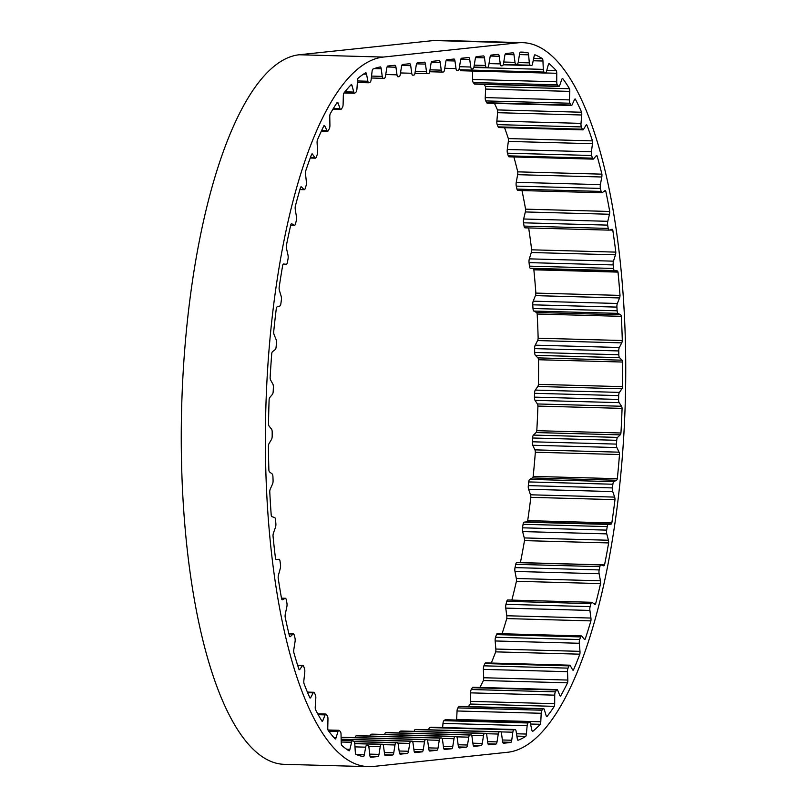 <?xml version="1.0" encoding="UTF-8"?>
<svg xmlns="http://www.w3.org/2000/svg" width="807" height="807" viewBox="0 0 807 807"><rect width="100%" height="100%" fill="white"/><g stroke="black" fill="none" stroke-linecap="round" stroke-linejoin="round"><path stroke-width="1.21" d="M497.687 633.858A3.551 1.13 91.6 0 0 497.294 633.616A3.551 1.13 91.6 0 0 496.487 634.605L495.538 637.258A3.551 1.13 91.6 0 0 495.165 640.96L495.841 649.04A3.551 1.13 -88.4 0 1 495.871 650.059A3.551 1.13 -88.4 0 1 495.69 651.864L579.84 654.174A345.547 109.56 -88.4 0 1 573.454 670.022A3.551 1.13 -88.4 0 1 573.081 670.193A3.551 1.13 -88.4 0 1 572.556 669.76L570.287 665.634A3.551 1.13 91.6 0 0 569.772 665.19L485.622 662.89A3.551 1.13 91.6 0 0 484.936 663.566L483.897 665.825A3.551 1.13 91.6 0 0 483.373 669.376L483.686 677.749A3.551 1.13 -88.4 0 1 483.686 678.314A3.551 1.13 -88.4 0 1 483.423 680.523L567.563 682.823A345.547 109.56 -88.4 0 1 560.623 695.997A3.551 1.13 -88.4 0 1 560.411 696.058A3.551 1.13 -88.4 0 1 559.765 695.362L557.718 690.278A3.551 1.13 91.6 0 0 557.072 689.582A3.551 1.13 91.6 0 0 556.517 690.005L555.398 691.831A3.551 1.13 91.6 0 0 554.732 695.16L554.681 703.684A3.551 1.13 -88.4 0 1 554.681 703.775A3.551 1.13 -88.4 0 1 554.308 706.347A345.547 109.56 -88.4 0 1 546.934 716.606L546.803 716.596M557.072 689.582L472.922 687.271A3.551 1.13 91.6 0 0 472.367 687.705L471.258 689.521A3.551 1.13 91.6 0 0 470.582 692.86L470.542 701.374A3.551 1.13 -88.4 0 1 470.542 701.465A3.551 1.13 -88.4 0 1 470.158 704.037A345.547 109.56 -88.4 0 1 468.453 706.579M569.772 665.19A3.551 1.13 91.6 0 0 569.076 665.876L568.037 668.135A3.551 1.13 91.6 0 0 567.513 671.686L567.825 680.059A3.551 1.13 -88.4 0 1 567.835 680.624A3.551 1.13 -88.4 0 1 567.563 682.823M507.986 600.085A3.551 1.13 91.6 0 0 507.734 599.984A3.551 1.13 91.6 0 0 506.806 601.326L505.979 604.322A3.551 1.13 91.6 0 0 505.757 608.115L506.786 615.751A3.551 1.13 -88.4 0 1 506.867 617.214A3.551 1.13 -88.4 0 1 506.756 618.586L590.906 620.886A345.547 109.56 -88.4 0 1 585.186 639.124A3.551 1.13 -88.4 0 1 584.672 639.487A3.551 1.13 -88.4 0 1 584.278 639.245L581.827 636.158A3.551 1.13 91.6 0 0 581.443 635.926A3.551 1.13 91.6 0 0 580.626 636.915L579.688 639.558A3.551 1.13 91.6 0 0 579.305 643.27L579.981 651.34A3.551 1.13 -88.4 0 1 580.011 652.369A3.551 1.13 -88.4 0 1 579.84 654.174M600.791 564.92L516.853 562.62A3.551 1.13 91.6 0 0 516.752 562.6A3.551 1.13 91.6 0 0 515.734 564.335L515.027 567.624A3.551 1.13 91.6 0 0 514.967 571.437L516.319 578.488A3.551 1.13 -88.4 0 1 516.46 580.364A3.551 1.13 -88.4 0 1 516.409 581.282L600.559 583.582A345.547 109.56 -88.4 0 1 595.606 603.878A3.551 1.13 -88.4 0 1 594.961 604.473A3.551 1.13 -88.4 0 1 594.709 604.372L592.126 602.385A3.551 1.13 91.6 0 0 591.874 602.294A3.551 1.13 91.6 0 0 590.956 603.626L590.129 606.632A3.551 1.13 91.6 0 0 589.907 610.425L590.926 618.051A3.551 1.13 -88.4 0 1 591.006 619.524A3.551 1.13 -88.4 0 1 590.906 620.886M528.666 227.937A345.547 109.56 -88.4 0 1 531.652 249.817A3.551 1.13 -88.4 0 1 531.299 252.51L529.331 258.855A3.551 1.13 91.6 0 0 529.049 262.618L529.432 266.139A3.551 1.13 91.6 0 0 530.381 268.297L533.074 268.58A3.551 1.13 -88.4 0 1 533.861 269.8A345.547 109.56 -88.4 0 1 535.868 293.092A3.551 1.13 -88.4 0 1 535.414 295.634L533.215 301.172A3.551 1.13 91.6 0 0 532.761 304.814L532.993 308.506A3.551 1.13 91.6 0 0 533.831 311.058L536.463 312.48A3.551 1.13 -88.4 0 1 537.18 314.034A345.547 109.56 -88.4 0 1 538.148 338.204A3.551 1.13 -88.4 0 1 537.593 340.564L535.202 345.174A3.551 1.13 91.6 0 0 534.607 348.634L534.678 352.437A3.551 1.13 91.6 0 0 535.394 355.342L537.906 357.884A3.551 1.13 -88.4 0 1 538.541 359.74A345.547 109.56 -88.4 0 1 538.461 384.354A3.551 1.13 -88.4 0 1 537.815 386.482L535.273 390.084A3.551 1.13 91.6 0 0 534.547 393.302L534.456 397.135A3.551 1.13 91.6 0 0 535.021 400.343L537.391 403.954A3.551 1.13 -88.4 0 1 537.926 406.082A345.547 109.56 -88.4 0 1 536.796 430.686A3.551 1.13 -88.4 0 1 536.07 432.552L533.427 435.084A3.551 1.13 91.6 0 0 532.57 437.999L532.317 441.792A3.551 1.13 91.6 0 0 532.741 445.252L534.9 449.862A3.551 1.13 -88.4 0 1 535.344 452.223A345.547 109.56 -88.4 0 1 533.185 476.392A3.551 1.13 -88.4 0 1 532.388 477.946L529.685 479.368A3.551 1.13 91.6 0 0 528.726 481.93L528.313 485.622A3.551 1.13 91.6 0 0 528.585 489.264L530.502 494.792A3.551 1.13 -88.4 0 1 530.835 497.344A345.547 109.56 -88.4 0 1 527.687 520.626A3.551 1.13 -88.4 0 1 526.84 521.857L524.126 522.139A3.551 1.13 91.6 0 0 523.077 524.288L522.512 527.818A3.551 1.13 91.6 0 0 522.623 531.581L524.268 537.926A3.551 1.13 -88.4 0 1 524.5 540.176A3.551 1.13 -88.4 0 1 524.489 540.619L608.629 542.929A345.547 109.56 -88.4 0 1 604.544 564.92A3.551 1.13 -88.4 0 1 603.767 565.798A3.551 1.13 -88.4 0 1 603.666 565.788L600.993 564.92A3.551 1.13 91.6 0 0 600.892 564.91A3.551 1.13 91.6 0 0 599.873 566.635L599.167 569.924A3.551 1.13 91.6 0 0 599.117 573.737L600.458 580.798A3.551 1.13 -88.4 0 1 600.61 582.674A3.551 1.13 -88.4 0 1 600.559 583.582M530.835 497.344L614.984 499.644A345.547 109.56 -88.4 0 1 611.827 522.936A3.551 1.13 -88.4 0 1 610.99 524.157L608.276 524.439A3.551 1.13 91.6 0 0 607.227 526.598L606.662 530.118A3.551 1.13 91.6 0 0 606.763 533.881L608.417 540.236A3.551 1.13 -88.4 0 1 608.649 542.486A3.551 1.13 -88.4 0 1 608.629 542.929M521.988 190.573A345.547 109.56 -88.4 0 1 525.579 209.154A3.551 1.13 -88.4 0 1 525.337 211.948L523.642 219A3.551 1.13 91.6 0 0 523.521 222.813L524.056 226.101A3.551 1.13 91.6 0 0 524.974 227.836A3.551 1.13 91.6 0 0 525.024 227.836M604.282 191.128L605.775 191.168A345.547 109.56 -88.4 0 1 609.719 211.464A3.551 1.13 -88.4 0 1 609.487 214.248L607.792 221.31A3.551 1.13 91.6 0 0 607.661 225.123L608.206 228.411A3.551 1.13 91.6 0 0 609.114 230.136A3.551 1.13 91.6 0 0 609.164 230.136A3.551 1.13 91.6 0 0 609.245 230.126L611.958 229.259A3.551 1.13 -88.4 0 1 612.079 229.249A3.551 1.13 -88.4 0 1 612.785 230.126A345.547 109.56 -88.4 0 1 615.791 252.117L531.652 249.817M513.877 156.962A345.547 109.56 -88.4 0 1 517.761 171.851A3.551 1.13 -88.4 0 1 517.64 174.685L516.248 182.321A3.551 1.13 91.6 0 0 516.278 186.114L516.964 189.11A3.551 1.13 91.6 0 0 517.801 190.452A3.551 1.13 91.6 0 0 517.842 190.452M596.111 155.902L597.079 155.922A345.547 109.56 -88.4 0 1 601.901 174.161A3.551 1.13 -88.4 0 1 601.79 176.995L600.388 184.632A3.551 1.13 91.6 0 0 600.418 188.424L601.104 191.42A3.551 1.13 91.6 0 0 601.941 192.762A3.551 1.13 91.6 0 0 601.992 192.762A3.551 1.13 91.6 0 0 602.214 192.661L604.897 190.674A3.551 1.13 -88.4 0 1 605.169 190.573A3.551 1.13 -88.4 0 1 605.775 191.168M504.587 127.718A345.547 109.56 -88.4 0 1 508.329 138.572A3.551 1.13 -88.4 0 1 508.339 141.407L507.27 149.477A3.551 1.13 91.6 0 0 507.462 153.189L508.269 155.842A3.551 1.13 91.6 0 0 509.015 156.83A3.551 1.13 91.6 0 0 509.066 156.82M586.185 125.014L586.871 125.035A345.547 109.56 -88.4 0 1 592.479 140.882A3.551 1.13 -88.4 0 1 592.479 143.707L591.41 151.787A3.551 1.13 91.6 0 0 591.602 155.489L592.419 158.142A3.551 1.13 91.6 0 0 593.165 159.13A3.551 1.13 91.6 0 0 593.206 159.13A3.551 1.13 91.6 0 0 593.579 158.888L596.181 155.812A3.551 1.13 -88.4 0 1 596.605 155.569A3.551 1.13 -88.4 0 1 597.079 155.922M494.469 103.377A345.547 109.56 -88.4 0 1 497.475 109.923A3.551 1.13 -88.4 0 1 497.596 112.698L496.87 121.07A3.551 1.13 91.6 0 0 497.223 124.621L498.151 126.87A3.551 1.13 91.6 0 0 498.787 127.556A3.551 1.13 91.6 0 0 498.837 127.556M574.927 99.049L575.32 99.059A345.547 109.56 -88.4 0 1 581.615 112.234A3.551 1.13 -88.4 0 1 581.736 114.998L581.01 123.37A3.551 1.13 91.6 0 0 581.363 126.921L582.291 129.181A3.551 1.13 91.6 0 0 582.926 129.866A3.551 1.13 91.6 0 0 582.977 129.856A3.551 1.13 91.6 0 0 583.491 129.423L585.963 125.297A3.551 1.13 -88.4 0 1 586.528 124.863A3.551 1.13 -88.4 0 1 586.871 125.035M484.109 84.382A345.547 109.56 -88.4 0 1 485.37 86.41A3.551 1.13 -88.4 0 1 485.612 89.073L485.239 97.597A3.551 1.13 91.6 0 0 485.753 100.925L486.772 102.751A3.551 1.13 91.6 0 0 487.287 103.175A3.551 1.13 91.6 0 0 487.337 103.175M370.262 756.916L373.52 757.006A345.547 109.56 -88.4 0 1 370.443 757.198A3.551 1.13 -88.4 0 1 369.828 755.261L368.95 747.443A3.551 1.13 91.6 0 0 367.992 745.305L366.782 745.204A3.551 1.13 91.6 0 0 365.692 747.171L364.3 754.807A3.551 1.13 -88.4 0 1 363.564 756.633A345.547 109.56 -88.4 0 1 355.826 754.343A3.551 1.13 -88.4 0 1 355.312 752.144L354.777 743.943A3.551 1.13 91.6 0 0 353.94 741.401L352.75 740.796A3.551 1.13 91.6 0 0 352.588 740.745A3.551 1.13 91.6 0 0 351.6 742.299L349.905 749.36A3.551 1.13 -88.4 0 1 349.108 750.873A345.547 109.56 -88.4 0 1 341.623 745.315A3.551 1.13 -88.4 0 1 341.21 742.904L341.038 734.451A3.551 1.13 91.6 0 0 340.322 731.556L339.182 730.446A3.551 1.13 91.6 0 0 338.869 730.295A3.551 1.13 91.6 0 0 337.992 731.475L336.035 737.83A3.551 1.13 -88.4 0 1 335.177 739.01A345.547 109.56 -88.4 0 1 328.076 730.274A3.551 1.13 -88.4 0 1 327.773 727.682L327.965 719.158A3.551 1.13 91.6 0 0 327.965 719.057A3.551 1.13 91.6 0 0 327.39 715.95L326.321 714.356A3.551 1.13 91.6 0 0 325.867 714.044A3.551 1.13 91.6 0 0 325.11 714.891L322.911 720.419A3.551 1.13 -88.4 0 1 322.154 721.266A3.551 1.13 -88.4 0 1 322.033 721.246A345.547 109.56 -88.4 0 1 315.436 709.504A3.551 1.13 -88.4 0 1 315.255 706.781L315.799 698.317A3.551 1.13 91.6 0 0 315.83 697.752A3.551 1.13 91.6 0 0 315.376 694.867L314.397 692.82A3.551 1.13 91.6 0 0 313.822 692.275A3.551 1.13 91.6 0 0 313.187 692.84L310.796 697.45A3.551 1.13 -88.4 0 1 310.16 698.015A3.551 1.13 -88.4 0 1 309.898 697.904A345.547 109.56 -88.4 0 1 303.926 683.358A3.551 1.13 -88.4 0 1 303.866 680.553L304.764 672.312A3.551 1.13 91.6 0 0 304.834 671.283A3.551 1.13 91.6 0 0 304.491 668.68L303.624 666.219A3.551 1.13 91.6 0 0 302.928 665.392A3.551 1.13 91.6 0 0 302.433 665.725L299.891 669.336A3.551 1.13 -88.4 0 1 299.397 669.669A3.551 1.13 -88.4 0 1 298.993 669.407A345.547 109.56 -88.4 0 1 293.768 652.328A3.551 1.13 -88.4 0 1 293.819 649.494L295.059 641.615A3.551 1.13 91.6 0 0 295.18 640.133A3.551 1.13 91.6 0 0 294.938 637.863L294.192 635.028A3.551 1.13 91.6 0 0 293.405 633.868A3.551 1.13 91.6 0 0 293.052 634.03L290.409 636.572A3.551 1.13 -88.4 0 1 290.056 636.733A3.551 1.13 -88.4 0 1 289.521 636.269A345.547 109.56 -88.4 0 1 285.123 616.962A3.551 1.13 -88.4 0 1 285.295 614.137L286.848 606.773A3.551 1.13 91.6 0 0 287.05 604.867A3.551 1.13 91.6 0 0 286.899 602.97L286.283 599.813A3.551 1.13 91.6 0 0 285.406 598.28A3.551 1.13 91.6 0 0 285.204 598.33L282.5 599.762A3.551 1.13 -88.4 0 1 282.299 599.813A3.551 1.13 -88.4 0 1 281.643 599.076A345.547 109.56 -88.4 0 1 278.163 577.893A3.551 1.13 -88.4 0 1 278.455 575.139L280.291 568.421A3.551 1.13 91.6 0 0 280.584 566.121A3.551 1.13 91.6 0 0 280.503 564.628L280.029 561.218A3.551 1.13 91.6 0 0 279.081 559.271A3.551 1.13 91.6 0 0 279.04 559.271L276.327 559.564A3.551 1.13 -88.4 0 1 276.276 559.564A3.551 1.13 -88.4 0 1 275.51 558.515A345.547 109.56 -88.4 0 1 273.008 535.828A3.551 1.13 -88.4 0 1 273.412 533.205L275.49 527.253A3.551 1.13 91.6 0 0 275.903 524.59A3.551 1.13 91.6 0 0 275.863 523.541L275.55 519.92A3.551 1.13 91.6 0 0 274.662 517.559L271.989 516.702A3.551 1.13 -88.4 0 1 271.233 515.31A345.547 109.56 -88.4 0 1 269.75 491.534A3.551 1.13 -88.4 0 1 270.254 489.072L272.554 483.988A3.551 1.13 91.6 0 0 273.079 481.022A3.551 1.13 91.6 0 0 273.079 480.427L272.927 476.675A3.551 1.13 91.6 0 0 272.151 473.941L269.568 471.954A3.551 1.13 -88.4 0 1 268.892 470.239A345.547 109.56 -88.4 0 1 268.438 445.797A3.551 1.13 -88.4 0 1 269.044 443.547L271.515 439.432A3.551 1.13 91.6 0 0 272.181 436.083L272.191 432.27A3.551 1.13 91.6 0 0 271.555 429.193L269.104 426.116A3.551 1.13 -88.4 0 1 268.519 424.119A345.547 109.56 -88.4 0 1 269.124 399.455A3.551 1.13 -88.4 0 1 269.81 397.458L272.413 394.381A3.551 1.13 91.6 0 0 273.2 391.304L273.381 387.481A3.551 1.13 91.6 0 0 272.877 384.132L270.607 380.016A3.551 1.13 -88.4 0 1 270.123 377.767A345.547 109.56 -88.4 0 1 271.767 353.325A3.551 1.13 -88.4 0 1 272.534 351.62L275.207 349.633A3.551 1.13 91.6 0 0 276.115 346.889L276.458 343.136A3.551 1.13 91.6 0 0 276.105 339.576L274.057 334.502A3.551 1.13 -88.4 0 1 273.674 332.04A345.547 109.56 -88.4 0 1 276.337 308.254A3.551 1.13 -88.4 0 1 277.154 306.862L279.868 306.004A3.551 1.13 91.6 0 0 280.876 303.644L281.371 300.033A3.551 1.13 91.6 0 0 281.179 296.32L279.383 290.369A3.551 1.13 -88.4 0 1 279.111 287.736A345.547 109.56 -88.4 0 1 282.743 265.049A3.551 1.13 -88.4 0 1 283.58 264A3.551 1.13 -88.4 0 1 283.6 264L286.303 264.293A3.551 1.13 91.6 0 0 286.334 264.293A3.551 1.13 91.6 0 0 286.374 264.293A3.551 1.13 91.6 0 0 287.393 262.356L288.028 258.936A3.551 1.13 91.6 0 0 287.998 255.143L286.495 248.425A3.551 1.13 -88.4 0 1 286.344 245.671A345.547 109.56 -88.4 0 1 290.873 224.487A3.551 1.13 -88.4 0 1 291.579 223.751A3.551 1.13 -88.4 0 1 291.761 223.801L294.394 225.234A3.551 1.13 91.6 0 0 294.565 225.274A3.551 1.13 91.6 0 0 294.616 225.274A3.551 1.13 91.6 0 0 295.544 223.751L296.31 220.593A3.551 1.13 91.6 0 0 296.451 216.78L295.261 209.427A3.551 1.13 -88.4 0 1 295.231 206.602A345.547 109.56 -88.4 0 1 300.567 187.295A3.551 1.13 -88.4 0 1 301.152 186.831A3.551 1.13 -88.4 0 1 301.475 186.992L303.997 189.534A3.551 1.13 91.6 0 0 304.32 189.695A3.551 1.13 91.6 0 0 304.37 189.685A3.551 1.13 91.6 0 0 305.187 188.535L306.075 185.701A3.551 1.13 91.6 0 0 306.378 181.938L305.53 174.07A3.551 1.13 -88.4 0 1 305.611 171.235A345.547 109.56 -88.4 0 1 311.673 154.157A3.551 1.13 -88.4 0 1 312.117 153.895A3.551 1.13 -88.4 0 1 312.571 154.228L314.942 157.839A3.551 1.13 91.6 0 0 315.396 158.172A3.551 1.13 91.6 0 0 315.446 158.162A3.551 1.13 91.6 0 0 316.152 157.335L317.141 154.873A3.551 1.13 91.6 0 0 317.595 151.242L317.101 143A3.551 1.13 -88.4 0 1 317.302 140.196A345.547 109.56 -88.4 0 1 323.98 125.65A3.551 1.13 -88.4 0 1 324.273 125.539A3.551 1.13 -88.4 0 1 324.858 126.104L327.027 130.714A3.551 1.13 91.6 0 0 327.612 131.279A3.551 1.13 91.6 0 0 327.662 131.279A3.551 1.13 91.6 0 0 328.237 130.734L329.317 128.686A3.551 1.13 91.6 0 0 329.912 125.236L329.781 116.773A3.551 1.13 -88.4 0 1 330.103 114.049A345.547 109.56 -88.4 0 1 337.265 102.307A3.551 1.13 -88.4 0 1 337.417 102.277A3.551 1.13 -88.4 0 1 338.113 103.125L340.04 108.663A3.551 1.13 91.6 0 0 340.736 109.51A3.551 1.13 91.6 0 0 340.786 109.51A3.551 1.13 91.6 0 0 341.22 109.187L342.37 107.593A3.551 1.13 91.6 0 0 343.106 104.396L343.328 95.862A3.551 1.13 -88.4 0 1 343.762 93.269A345.547 109.56 -88.4 0 1 351.297 84.533A3.551 1.13 -88.4 0 1 352.084 85.713L353.738 92.069A3.551 1.13 91.6 0 0 354.535 93.249A3.551 1.13 91.6 0 0 354.586 93.249A3.551 1.13 91.6 0 0 354.878 93.098L356.069 91.978A3.551 1.13 91.6 0 0 356.926 89.083L357.521 80.639A3.551 1.13 -88.4 0 1 358.046 78.229A345.547 109.56 -88.4 0 1 365.813 72.66A3.551 1.13 -88.4 0 1 366.539 74.173L367.881 81.235A3.551 1.13 91.6 0 0 368.769 82.788A3.551 1.13 91.6 0 0 368.809 82.788A3.551 1.13 91.6 0 0 368.96 82.748L370.171 82.132A3.551 1.13 91.6 0 0 371.139 79.6L372.077 71.389A3.551 1.13 -88.4 0 1 372.703 69.19A345.547 109.56 -88.4 0 1 380.47 66.91A3.551 1.13 -88.4 0 1 381.197 68.777L382.236 76.383A3.551 1.13 91.6 0 0 383.184 78.329A3.551 1.13 91.6 0 0 383.234 78.329L384.445 78.198A3.551 1.13 91.6 0 0 385.504 76.04L386.755 68.191A3.551 1.13 -88.4 0 1 387.804 66.033L394.956 65.276A3.551 1.13 -88.4 0 1 395.006 65.276A3.551 1.13 -88.4 0 1 395.955 67.223L396.994 74.829A3.551 1.13 91.6 0 0 397.932 76.766A3.551 1.13 91.6 0 0 397.982 76.766L399.203 76.635A3.551 1.13 91.6 0 0 400.252 74.476L401.503 66.628A3.551 1.13 -88.4 0 1 402.562 64.479L409.714 63.723A3.551 1.13 -88.4 0 1 409.754 63.713A3.551 1.13 -88.4 0 1 410.702 65.66L411.741 73.266A3.551 1.13 91.6 0 0 412.69 75.202A3.551 1.13 91.6 0 0 412.74 75.202L413.951 75.071A3.551 1.13 91.6 0 0 415.01 72.923L416.261 65.074A3.551 1.13 -88.4 0 1 417.31 62.916L424.462 62.159A3.551 1.13 -88.4 0 1 424.512 62.159A3.551 1.13 -88.4 0 1 425.46 64.096L426.5 71.702A3.551 1.13 91.6 0 0 427.438 73.649A3.551 1.13 91.6 0 0 427.488 73.639L428.709 73.518A3.551 1.13 91.6 0 0 429.758 71.359L431.009 63.511A3.551 1.13 -88.4 0 1 432.068 61.352L439.22 60.596A3.551 1.13 -88.4 0 1 439.26 60.596A3.551 1.13 -88.4 0 1 440.208 62.532L441.247 70.138A3.551 1.13 91.6 0 0 442.196 72.085A3.551 1.13 91.6 0 0 442.246 72.085L443.457 71.954A3.551 1.13 91.6 0 0 444.516 69.795L445.767 61.947A3.551 1.13 -88.4 0 1 446.816 59.789L453.968 59.032A3.551 1.13 -88.4 0 1 454.018 59.032A3.551 1.13 -88.4 0 1 454.966 60.979L456.005 68.585A3.551 1.13 91.6 0 0 456.944 70.522A3.551 1.13 91.6 0 0 456.994 70.522L458.215 70.391A3.551 1.13 91.6 0 0 459.264 68.232L460.515 60.384A3.551 1.13 -88.4 0 1 461.574 58.235L468.726 57.479A3.551 1.13 -88.4 0 1 468.766 57.468A3.551 1.13 -88.4 0 1 469.714 59.415L470.753 67.021A3.551 1.13 91.6 0 0 471.702 68.958A3.551 1.13 91.6 0 0 471.752 68.958L472.963 68.827A3.551 1.13 91.6 0 0 474.012 66.678L475.273 58.83A3.551 1.13 -88.4 0 1 476.322 56.672L483.474 55.915A3.551 1.13 -88.4 0 1 483.524 55.915A3.551 1.13 -88.4 0 1 484.472 57.852L485.511 65.458A3.551 1.13 91.6 0 0 486.45 67.405A3.551 1.13 91.6 0 0 486.5 67.405L487.721 67.274A3.551 1.13 91.6 0 0 488.77 65.115L490.02 57.267A3.551 1.13 -88.4 0 1 491.07 55.108L498.232 54.351A3.551 1.13 -88.4 0 1 498.272 54.351A3.551 1.13 -88.4 0 1 499.22 56.288L500.259 63.894A3.551 1.13 91.6 0 0 501.208 65.841A3.551 1.13 91.6 0 0 501.258 65.841L502.468 65.71A3.551 1.13 91.6 0 0 503.518 63.551L504.779 55.703A3.551 1.13 -88.4 0 1 505.828 53.544L512.98 52.788A3.551 1.13 -88.4 0 1 513.03 52.788A3.551 1.13 -88.4 0 1 513.978 54.735L515.007 62.341A3.551 1.13 91.6 0 0 515.955 64.278A3.551 1.13 91.6 0 0 516.006 64.278L517.226 64.146A3.551 1.13 91.6 0 0 518.276 61.998L519.526 54.14A3.551 1.13 -88.4 0 1 520.303 52.122A345.547 109.56 -88.4 0 1 522.27 52.122A345.547 109.56 -88.4 0 1 528.04 52.758A3.551 1.13 -88.4 0 1 528.605 54.826L529.321 62.865A3.551 1.13 91.6 0 0 530.219 65.196L531.42 65.559A3.551 1.13 91.6 0 0 531.51 65.569A3.551 1.13 91.6 0 0 531.561 65.569A3.551 1.13 91.6 0 0 532.539 63.814L534.083 56.45A3.551 1.13 -88.4 0 1 534.859 54.775A345.547 109.56 -88.4 0 1 542.486 58.709A3.551 1.13 -88.4 0 1 542.95 61.019L543.303 69.372A3.551 1.13 91.6 0 0 544.089 72.085L545.25 72.953A3.551 1.13 91.6 0 0 545.492 73.044A3.551 1.13 91.6 0 0 545.542 73.044A3.551 1.13 91.6 0 0 546.42 71.682L548.256 64.964A3.551 1.13 -88.4 0 1 549.083 63.612A345.547 109.56 -88.4 0 1 556.396 70.774A3.551 1.13 -88.4 0 1 556.749 73.286L556.739 81.789A3.551 1.13 91.6 0 0 557.395 84.846L558.494 86.198A3.551 1.13 91.6 0 0 558.878 86.43A3.551 1.13 91.6 0 0 558.928 86.43A3.551 1.13 91.6 0 0 559.695 85.421L561.783 79.469A3.551 1.13 -88.4 0 1 562.6 78.461L562.65 78.461A345.547 109.56 -88.4 0 1 569.51 88.72A3.551 1.13 -88.4 0 1 569.762 91.383L569.389 99.897A3.551 1.13 91.6 0 0 569.893 103.235L570.912 105.051A3.551 1.13 91.6 0 0 571.437 105.485A3.551 1.13 91.6 0 0 571.477 105.485A3.551 1.13 91.6 0 0 572.133 104.779L574.433 99.695A3.551 1.13 -88.4 0 1 575.129 98.999A3.551 1.13 -88.4 0 1 575.32 99.059M472.609 71.046L472.599 79.479A3.551 1.13 91.6 0 0 473.245 82.536L474.355 83.898A3.551 1.13 91.6 0 0 474.738 84.12A3.551 1.13 91.6 0 0 474.778 84.12M459.365 68.625A3.551 1.13 91.6 0 0 459.94 69.785L461.11 70.643A3.551 1.13 91.6 0 0 461.342 70.744A3.551 1.13 91.6 0 0 461.392 70.734M459.304 747.928A3.551 1.13 -88.4 0 1 459.254 747.928L466.456 747.171A3.551 1.13 -88.4 0 0 467.505 745.012L468.766 737.164A3.551 1.13 91.6 0 1 469.815 735.006L471.026 734.884A3.551 1.13 91.6 0 1 471.076 734.884A3.551 1.13 91.6 0 1 472.024 736.821L473.063 744.427A3.551 1.13 -88.4 0 0 474.012 746.374A3.551 1.13 -88.4 0 0 474.052 746.364L481.214 745.607A3.551 1.13 -88.4 0 0 482.263 743.459L483.514 735.611A3.551 1.13 91.6 0 1 484.563 733.452L485.784 733.321A3.551 1.13 91.6 0 1 485.834 733.321A3.551 1.13 91.6 0 1 486.772 735.258L487.811 742.864A3.551 1.13 -88.4 0 0 488.76 744.811A3.551 1.13 -88.4 0 0 488.81 744.811L495.962 744.054A3.551 1.13 -88.4 0 0 497.011 741.895L498.272 734.047A3.551 1.13 91.6 0 1 499.321 731.888L500.532 731.757A3.551 1.13 91.6 0 1 500.582 731.757A3.551 1.13 91.6 0 1 501.53 733.704L502.569 741.31A3.551 1.13 -88.4 0 0 503.518 743.247A3.551 1.13 -88.4 0 0 503.558 743.247L507.976 742.783A345.547 109.56 -88.4 0 0 511.063 742.319L502.721 742.087M516.884 736.115L525.801 736.357A345.547 109.56 -88.4 0 1 517.973 740.291A3.551 1.13 -88.4 0 1 517.287 738.627L516.107 731.263A3.551 1.13 91.6 0 0 515.189 729.508A3.551 1.13 91.6 0 0 515.068 729.518L513.847 729.871A3.551 1.13 91.6 0 0 512.838 732.211L511.729 740.251A3.551 1.13 -88.4 0 1 511.063 742.319M530.522 724.03L540.297 724.293A345.547 109.56 -88.4 0 1 532.63 731.455A3.551 1.13 -88.4 0 1 531.874 730.113L530.37 723.385A3.551 1.13 91.6 0 0 529.533 722.023A3.551 1.13 91.6 0 0 529.261 722.114L528.06 722.981A3.551 1.13 91.6 0 0 527.142 725.705L526.376 734.047A3.551 1.13 -88.4 0 1 525.801 736.357M470.158 704.037L554.308 706.347M483.423 680.523A345.547 109.56 -88.4 0 1 479.893 687.463M495.69 651.864A345.547 109.56 -88.4 0 1 491.281 663.041M573.454 670.022L572.728 670.002M506.756 618.586A345.547 109.56 -88.4 0 1 502.055 633.747M585.186 639.124L584.167 639.094M516.409 581.282A345.547 109.56 -88.4 0 1 511.85 600.095M595.606 603.878L594.013 603.838M524.489 540.619A345.547 109.56 -88.4 0 1 520.404 562.61A3.551 1.13 -88.4 0 1 520.364 562.701M604.544 564.92L520.404 562.61M611.827 522.936L527.687 520.626M535.344 452.223L619.494 454.533A345.547 109.56 -88.4 0 1 617.325 478.692L533.185 476.392M537.926 406.082L622.076 408.382A345.547 109.56 -88.4 0 1 620.946 432.996L536.796 430.686M538.541 359.74L622.691 362.04A345.547 109.56 -88.4 0 1 622.611 386.654L538.461 384.354M537.18 314.034L621.329 316.344A345.547 109.56 -88.4 0 1 622.298 340.514L538.148 338.204M533.861 269.8L618.001 272.11A345.547 109.56 -88.4 0 1 620.008 295.392L535.868 293.092M609.507 230.035L612.785 230.126M609.719 211.464L525.579 209.154M601.901 174.161L517.761 171.851M592.479 140.882L508.329 138.572M581.615 112.234L497.475 109.923M569.51 88.72L485.37 86.41M556.396 70.774L546.743 70.512M542.486 58.709L533.659 58.467M528.04 52.758L520.001 52.536M385.443 755.725L392.696 754.979A3.551 1.13 -88.4 0 0 393.745 752.82L394.996 744.972A3.551 1.13 91.6 0 1 396.045 742.813L397.266 742.682A3.551 1.13 91.6 0 1 397.316 742.682A3.551 1.13 91.6 0 1 398.265 744.629L399.304 752.235A3.551 1.13 -88.4 0 0 400.242 754.172L407.444 753.415A3.551 1.13 -88.4 0 0 408.493 751.256L409.754 743.408A3.551 1.13 91.6 0 1 410.803 741.25L412.024 741.129A3.551 1.13 91.6 0 1 412.064 741.119A3.551 1.13 91.6 0 1 413.013 743.065L414.052 750.671A3.551 1.13 -88.4 0 0 415 752.608A3.551 1.13 -88.4 0 0 415.05 752.608L422.202 751.852A3.551 1.13 -88.4 0 0 423.251 749.693L424.502 741.845A3.551 1.13 91.6 0 1 425.551 739.696L426.772 739.565A3.551 1.13 91.6 0 1 426.822 739.565A3.551 1.13 91.6 0 1 427.771 741.502L428.81 749.108A3.551 1.13 -88.4 0 0 429.748 751.055L436.95 750.288A3.551 1.13 -88.4 0 0 437.999 748.139L439.26 740.291A3.551 1.13 91.6 0 1 440.309 738.133L441.53 738.002A3.551 1.13 91.6 0 1 441.57 738.002A3.551 1.13 91.6 0 1 442.518 739.938L443.557 747.544A3.551 1.13 -88.4 0 0 444.506 749.491A3.551 1.13 -88.4 0 0 444.556 749.491L451.708 748.735A3.551 1.13 -88.4 0 0 452.757 746.576L454.008 738.728A3.551 1.13 91.6 0 1 455.057 736.569L456.278 736.438A3.551 1.13 91.6 0 1 456.328 736.438A3.551 1.13 91.6 0 1 457.276 738.385L458.305 745.991A3.551 1.13 -88.4 0 0 459.254 747.928M383.295 57.065L517.751 42.842A355.019 112.556 -88.4 0 1 522.522 42.66A355.019 112.556 -88.4 0 1 625.496 393.11A355.019 112.556 -88.4 0 1 507.845 752.235L373.389 766.458A355.019 112.556 -88.4 0 1 368.617 766.65A355.019 112.556 -88.4 0 1 265.644 416.19A355.019 112.556 -88.4 0 1 383.295 57.065L299.155 54.765L433.611 40.542A355.019 112.556 -88.4 0 1 438.383 40.35L522.522 42.66M373.52 757.006L377.938 756.532A3.551 1.13 -88.4 0 0 378.987 754.384L380.248 746.536A3.551 1.13 91.6 0 1 381.297 744.377L382.518 744.246A3.551 1.13 91.6 0 1 382.558 744.246A3.551 1.13 91.6 0 1 383.507 746.182L384.546 753.788A3.551 1.13 -88.4 0 0 385.494 755.735A3.551 1.13 -88.4 0 0 385.544 755.735M368.617 766.65L284.478 764.34A355.019 112.556 -88.4 0 1 181.504 413.89A355.019 112.556 -88.4 0 1 299.155 54.765M431.15 727.218A3.551 1.13 91.6 0 0 431.039 727.198A3.551 1.13 91.6 0 0 430.928 727.218L429.707 727.571A3.551 1.13 91.6 0 0 428.709 729.79M445.646 719.824A3.551 1.13 91.6 0 0 445.383 719.723A3.551 1.13 91.6 0 0 445.121 719.814L443.921 720.681A3.551 1.13 91.6 0 0 443.003 723.395L442.619 727.521M546.934 716.606A3.551 1.13 -88.4 0 1 546.874 716.606A3.551 1.13 -88.4 0 1 546.117 715.597L544.332 709.646A3.551 1.13 91.6 0 0 543.575 708.637L459.435 706.337A3.551 1.13 91.6 0 0 459.022 706.559L457.851 707.921A3.551 1.13 91.6 0 0 457.055 710.977L456.641 719.481A3.551 1.13 -88.4 0 1 456.601 720.026M342.723 737.265A3.551 1.13 91.6 0 0 342.672 737.255A3.551 1.13 91.6 0 0 342.632 737.255L341.411 737.386A3.551 1.13 91.6 0 0 341.099 737.558M357.481 735.702A3.551 1.13 91.6 0 0 357.43 735.691A3.551 1.13 91.6 0 0 357.38 735.702L356.159 735.823A3.551 1.13 91.6 0 0 355.181 737.598M372.229 734.138A3.551 1.13 91.6 0 0 372.178 734.138A3.551 1.13 91.6 0 0 372.138 734.138L370.917 734.269A3.551 1.13 91.6 0 0 369.939 736.034M386.987 732.574A3.551 1.13 91.6 0 0 386.936 732.574A3.551 1.13 91.6 0 0 386.886 732.574L385.665 732.706A3.551 1.13 91.6 0 0 384.687 734.481M401.735 731.021A3.551 1.13 91.6 0 0 401.684 731.011A3.551 1.13 91.6 0 0 401.644 731.011L400.423 731.142A3.551 1.13 91.6 0 0 399.445 732.917M500.582 731.757L416.442 729.457A3.551 1.13 91.6 0 0 416.442 729.457A3.551 1.13 91.6 0 0 416.392 729.457L415.171 729.589A3.551 1.13 91.6 0 0 414.193 731.354M615.791 252.117A3.551 1.13 -88.4 0 1 615.448 254.81L613.481 261.165A3.551 1.13 91.6 0 0 613.189 264.928L613.582 268.449A3.551 1.13 91.6 0 0 614.52 270.597L617.224 270.89A3.551 1.13 -88.4 0 1 618.001 272.11M620.008 295.392A3.551 1.13 -88.4 0 1 619.554 297.944L617.355 303.472A3.551 1.13 91.6 0 0 616.911 307.114L617.143 310.806A3.551 1.13 91.6 0 0 617.98 313.368L620.613 314.791A3.551 1.13 -88.4 0 1 621.329 316.344M622.298 340.514A3.551 1.13 -88.4 0 1 621.743 342.874L619.342 347.484A3.551 1.13 91.6 0 0 618.757 350.944L618.828 354.737A3.551 1.13 91.6 0 0 619.534 357.652L622.056 360.184A3.551 1.13 -88.4 0 1 622.691 362.04M622.611 386.654A3.551 1.13 -88.4 0 1 621.965 388.782L619.423 392.394A3.551 1.13 91.6 0 0 618.687 395.601L618.596 399.435A3.551 1.13 91.6 0 0 619.171 402.653L621.531 406.254A3.551 1.13 -88.4 0 1 622.076 408.382M620.946 432.996A3.551 1.13 -88.4 0 1 620.22 434.852L617.567 437.394A3.551 1.13 91.6 0 0 616.719 440.299L616.457 444.102A3.551 1.13 91.6 0 0 616.881 447.562L619.05 452.172A3.551 1.13 -88.4 0 1 619.494 454.533M617.325 478.692A3.551 1.13 -88.4 0 1 616.538 480.246L613.834 481.678A3.551 1.13 91.6 0 0 612.876 484.23L612.463 487.922A3.551 1.13 91.6 0 0 612.725 491.574L614.652 497.102A3.551 1.13 -88.4 0 1 614.984 499.644M543.575 708.637A3.551 1.13 91.6 0 0 543.161 708.869L541.991 710.221A3.551 1.13 91.6 0 0 541.194 713.277L540.781 721.781A3.551 1.13 -88.4 0 1 540.297 724.293M470.542 701.374L554.681 703.684M483.686 677.749L567.825 680.059M495.841 649.04L579.981 651.34M506.786 615.751L590.926 618.051M516.319 578.488L600.458 580.798M524.268 537.926L608.417 540.236M524.056 226.101L608.206 228.411M516.964 189.11L601.104 191.42M508.269 155.842L592.419 158.142M498.151 126.87L582.291 129.181M486.772 102.751L570.912 105.051M474.355 83.898L558.494 86.198M461.11 70.643L545.25 72.953M503.215 64.782L531.42 65.559M357.491 80.952L367.881 81.235M344.902 91.827L353.738 92.069M333.352 108.481L340.04 108.663M321.62 130.563L327.027 130.714M310.342 157.708L314.942 157.839M299.952 189.423L303.997 189.534M294.565 225.274L290.712 225.173L294.394 225.234M458.517 746.949L466.456 747.171M473.265 745.396L481.214 745.607M488.023 743.832L495.962 744.054M502.912 742.642L507.976 742.783M384.747 754.757L392.696 754.979M399.505 753.193L407.444 753.415M414.253 751.64L422.202 751.852M429.011 750.076L436.95 750.288M443.759 748.513L451.708 748.735M433.611 40.542L517.751 42.842M370.03 756.32L377.938 756.532M357.38 735.702L441.53 738.002M356.159 735.823L440.309 738.133M427.317 739.958L439.26 740.291M428.638 747.877L437.999 748.139M342.632 737.255L426.772 739.565M341.411 737.386L425.551 739.696M412.569 741.522L424.502 741.845M413.88 749.441L423.251 749.693M412.064 741.119L341.129 739.182L412.024 741.129M341.139 739.343L410.803 741.25M397.811 743.086L409.754 743.408M399.132 751.004L408.493 751.256M397.316 742.682L354.071 741.502L397.266 742.682M354.212 741.673L396.045 742.813M383.063 744.639L394.996 744.972M384.374 752.568L393.745 752.82M382.558 744.246L354.737 743.479L382.518 744.246M354.757 743.651L381.297 744.377M368.698 746.213L380.248 746.536M369.707 754.121L378.987 754.384M354.969 746.879L365.692 747.171M356.462 754.595L364.3 754.807M341.159 740.473L352.417 740.786M341.19 742.016L351.6 742.299M346.677 749.269L349.905 749.36M328.772 731.223L337.992 731.475M334.078 737.769L336.035 737.83M318.21 714.699L325.11 714.891M321.509 720.379L322.911 720.419M307.649 692.688L313.187 692.84M309.676 697.419L310.796 697.45M297.753 665.593L302.433 665.725M298.963 669.306L299.891 669.336M288.946 633.919L293.052 634.03M289.713 636.552L290.409 636.572M281.492 598.229L285.204 598.33M300.819 186.972L301.475 186.992M311.663 154.198L312.571 154.228M323.778 126.074L324.858 126.104M336.751 103.094L338.113 103.125M350.228 85.663L352.084 85.713M363.553 74.093L366.539 74.173M374.287 68.595L381.197 68.777M371.533 76.09L382.236 76.383M371.321 77.997L383.133 78.319M387.057 66.971L395.955 67.223M385.746 74.516L396.994 74.829M401.805 65.417L410.702 65.66M400.494 72.953L411.741 73.266M416.563 63.854L425.46 64.096M415.252 71.399L426.5 71.702M427.438 73.649L414.939 73.306L427.397 73.639M431.311 62.29L440.208 62.532M430 69.836L441.247 70.138M442.196 72.085L429.687 71.742L442.145 72.075M446.069 60.737L454.966 60.979M444.758 68.272L456.005 68.585M460.817 59.173L469.714 59.415M459.506 66.709L470.753 67.021M475.575 57.61L484.472 57.852M474.264 65.155L485.511 65.458M473.951 67.052L486.409 67.395M490.323 56.046L499.22 56.288M489.012 63.592L500.259 63.894M505.081 54.493L513.978 54.735M503.77 62.028L515.007 62.341M519.456 54.573L528.605 54.826M518.165 62.553L529.321 62.865M503.326 64.459L530.219 65.196M533.185 60.757L542.95 61.019M473.85 67.465L543.303 69.372M459.94 69.785L544.089 72.085M545.714 72.983L556.749 73.286M472.599 79.479L556.739 81.789M473.245 82.536L557.395 84.846M485.612 89.073L569.762 91.383M485.239 97.597L569.389 99.897M485.753 100.925L569.893 103.235M497.596 112.698L581.736 114.998M496.87 121.07L581.01 123.37M497.223 124.621L581.363 126.921M508.339 141.407L592.479 143.707M507.27 149.477L591.41 151.787M507.462 153.189L591.602 155.489M517.64 174.685L601.79 176.995M516.248 182.321L600.388 184.632M516.278 186.114L600.418 188.424M525.337 211.948L609.487 214.248M523.642 219L607.792 221.31M523.521 222.813L607.661 225.123M531.299 252.51L615.448 254.81M529.331 258.855L613.481 261.165M529.049 262.618L613.189 264.928M529.432 266.139L613.582 268.449M530.381 268.297L614.52 270.597M533.074 268.58L617.224 270.89M535.414 295.634L619.554 297.944M533.215 301.172L617.355 303.472M532.761 304.814L616.911 307.114M532.993 308.506L617.143 310.806M533.831 311.058L617.98 313.368M536.463 312.48L620.613 314.791M537.593 340.564L621.743 342.874M535.202 345.174L619.342 347.484M534.607 348.634L618.757 350.944M534.678 352.437L618.828 354.737M535.394 355.342L619.534 357.652M537.906 357.884L622.056 360.184M537.815 386.482L621.965 388.782M535.273 390.084L619.423 392.394M534.547 393.302L618.687 395.601M534.456 397.135L618.596 399.435M535.021 400.343L619.171 402.653M537.391 403.954L621.531 406.254M536.07 432.552L620.22 434.852M533.427 435.084L617.567 437.394M532.57 437.999L616.719 440.299M532.317 441.792L616.457 444.102M532.741 445.252L616.881 447.562M534.9 449.862L619.05 452.172M532.388 477.946L616.538 480.246M529.685 479.368L613.834 481.678M528.726 481.93L612.876 484.23M528.313 485.622L612.463 487.922M528.585 489.264L612.725 491.574M530.502 494.792L614.652 497.102M526.84 521.857L610.99 524.157M524.126 522.139L608.276 524.439M523.077 524.288L607.227 526.598M522.512 527.818L606.662 530.118M522.623 531.581L606.763 533.881M515.734 564.335L599.873 566.635M515.027 567.624L599.167 569.924M514.967 571.437L599.117 573.737M506.806 601.326L590.956 603.626M505.979 604.322L590.129 606.632M505.757 608.115L589.907 610.425M496.487 634.605L580.626 636.915M495.538 637.258L579.688 639.558M495.165 640.96L579.305 643.27M484.936 663.566L569.076 665.876M483.897 665.825L568.037 668.135M483.373 669.376L567.513 671.686M472.367 687.705L556.517 690.005M471.258 689.521L555.398 691.831M470.582 692.86L554.732 695.16M459.022 706.559L543.161 708.869M457.851 707.921L541.991 710.221M457.055 710.977L541.194 713.277M456.641 719.481L540.781 721.781M445.121 719.814L529.261 722.114M443.921 720.681L528.06 722.981M443.003 723.395L527.142 725.705M516.51 733.775L526.376 734.047M430.928 727.218L515.068 729.518M429.707 727.571L513.847 729.871M500.875 731.888L512.838 732.211M502.388 739.989L511.729 740.251M416.392 729.457L500.532 731.757M415.171 729.589L499.321 731.888M486.328 733.714L498.272 734.047M487.65 741.633L497.011 741.895M401.644 731.011L485.784 733.321M400.423 731.142L484.563 733.452M471.581 735.278L483.514 735.611M472.892 743.197L482.263 743.459M386.886 732.574L471.026 734.884M385.665 732.706L469.815 735.006M456.823 736.841L468.766 737.164M458.144 744.76L467.505 745.012M372.138 734.138L456.278 736.438M370.917 734.269L455.057 736.569M442.075 738.405L454.008 738.728M443.386 746.324L452.757 746.576M524.974 227.836L609.114 230.136M517.801 190.452L601.941 192.762M509.015 156.83L593.165 159.13M498.787 127.556L582.926 129.866M487.287 103.175L571.437 105.485M474.738 84.12L558.878 86.43M461.342 70.744L545.492 73.044M503.215 64.792L531.51 65.569M357.39 82.475L368.769 82.788M344.004 92.956L354.535 93.249M332.867 109.288L340.736 109.51M321.368 131.107L327.612 131.279M310.231 158.031L315.396 158.172M299.901 189.574L304.32 189.695M357.43 735.691L441.57 738.002M342.672 737.255L426.822 739.565M341.159 740.433L352.588 740.745M327.995 730.002L338.869 730.295M317.726 713.822L325.867 714.044M307.396 692.093L313.822 692.275M297.642 665.24L302.928 665.392M288.906 633.747L293.405 633.868M281.482 598.179L285.406 598.28M371.321 78.007L383.184 78.329M473.951 67.062L486.45 67.405M516.752 562.6L600.892 564.91M507.734 599.984L591.874 602.294M497.294 633.616L581.443 635.926M445.383 719.723L529.533 722.023M431.039 727.198L515.189 729.508M401.684 731.011L485.834 733.321M386.936 732.574L471.076 734.884M372.178 734.138L456.328 736.438"/></g></svg>
